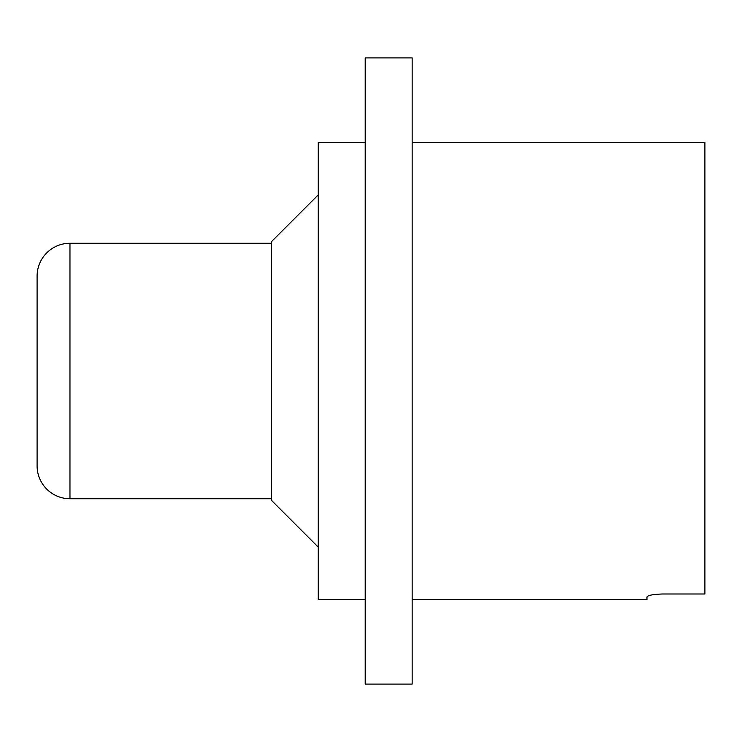 <?xml version="1.0" encoding="UTF-8"?>
<svg xmlns="http://www.w3.org/2000/svg" width="742" height="742" viewBox="0 0 742 742"><rect width="100%" height="100%" fill="white"/><g stroke="black" fill="none" stroke-linecap="round" stroke-linejoin="round"><path stroke-width="1.11" d="M318.244 547.104L271.284 500.145L271.284 241.855L318.244 194.896M662.634 593.99C653.09 594.333 647.868 595.316 646.978 596.939C647.859 595.316 653.081 594.333 662.634 593.99L704.9 593.99L704.9 142.455L412.172 142.455M365.212 599.545L318.244 599.545L318.244 142.455L365.212 142.455M646.978 596.939L646.978 599.545L412.172 599.545M412.172 81.648L412.172 684.078L365.212 684.078L365.212 57.922L412.172 57.922L412.172 81.648M69.971 243.265L69.971 498.735A32.871 32.871 0 0 1 37.1 465.865L37.1 276.135A32.871 32.871 0 0 1 69.971 243.265L271.284 243.265M69.971 498.735L271.284 498.735"/></g></svg>
